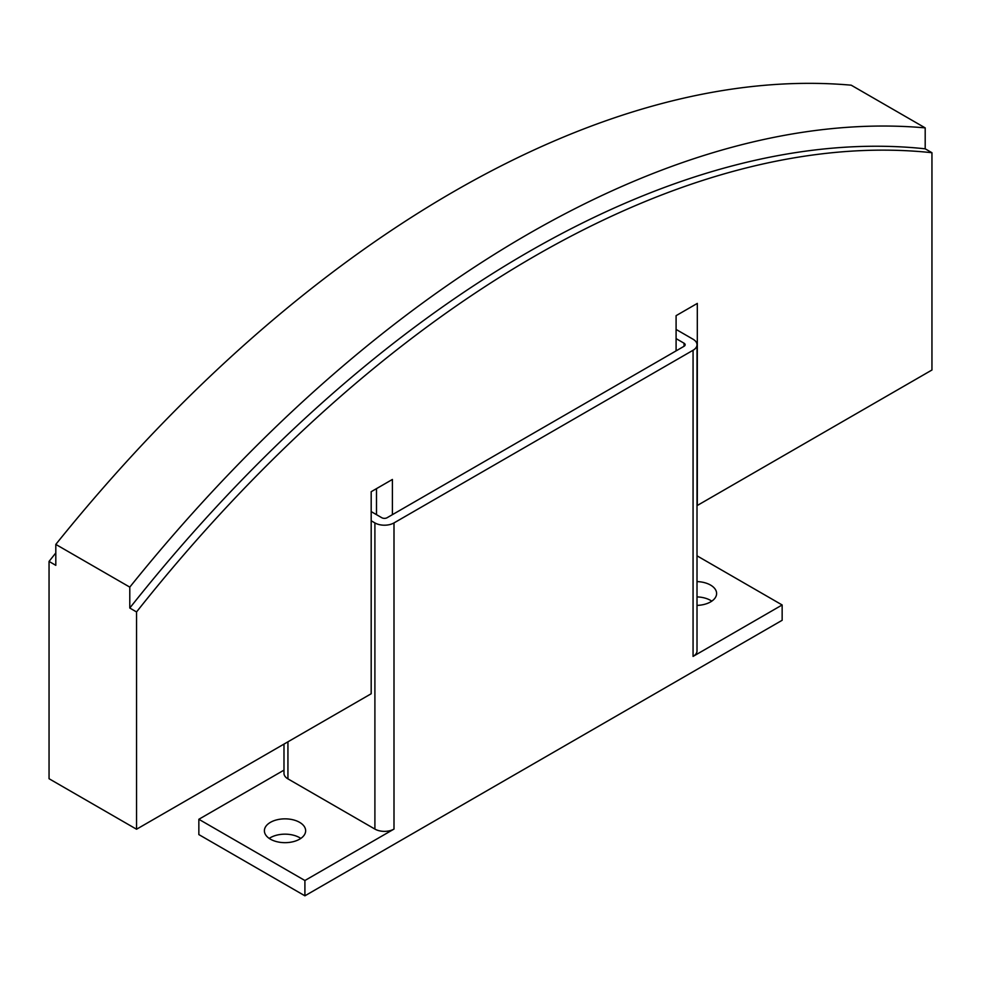 <?xml version="1.0" encoding="UTF-8"?>
<svg xmlns="http://www.w3.org/2000/svg" width="981" height="981" viewBox="0 0 981 981"><rect width="100%" height="100%" fill="white"/><g stroke="black" fill="none" stroke-linecap="round" stroke-linejoin="round"><path stroke-width="1.47" d="M697.013 581.598A20.626 11.907 180 0 1 710.563 585.081A20.626 11.907 180 0 1 716.608 593.493A20.626 11.907 180 0 1 697.013 605.387M711.777 601.145A20.626 11.907 0 0 0 710.563 600.384A20.626 11.907 0 0 0 697.013 596.914M270.437 839.184A20.626 11.907 180 0 1 264.392 830.76A20.626 11.907 180 0 1 277.132 819.76A20.626 11.907 180 0 1 299.597 822.336A20.626 11.907 180 0 1 305.643 830.76A20.626 11.907 180 0 1 292.914 841.759A20.626 11.907 180 0 1 270.437 839.184M300.811 838.412A20.626 11.907 0 0 0 299.597 837.651A20.626 11.907 0 0 0 269.223 838.412M676.093 338.617L684.051 343.215A3.752 2.17 180 0 1 685.143 344.748A3.752 2.17 180 0 1 684.051 346.281L387.103 517.723A3.752 2.17 180 0 1 381.793 517.723L371.186 511.591M676.093 329.432L693.064 339.23A13.501 7.799 180 0 1 697.013 344.748A13.501 7.799 180 0 1 693.064 350.254L393.994 522.922A13.501 7.799 180 0 1 374.901 522.922L371.186 520.776M697.013 344.748L697.013 650.894A13.501 7.799 180 0 1 693.064 656.412L693.064 350.254M304.907 880.509L198.849 819.282L198.849 834.586L304.907 895.812L304.907 880.509L393.994 829.08A13.501 7.799 180 0 1 374.901 829.08L287.936 778.865A13.501 7.799 180 0 1 283.987 773.359L283.987 744.101M198.849 819.282L283.987 770.134M697.013 555.822L782.151 604.97L693.064 656.412M304.907 895.812L782.151 620.286L782.151 604.97M676.093 350.867L676.093 315.661L697.307 303.411L697.307 505.473L931.95 370.009L931.95 152.717A1102.754 636.681 120 0 0 136.543 611.948L129.786 608.036L129.786 587.116A1124.876 649.447 -60 0 1 925.193 127.886L925.193 148.818A1102.754 636.681 120 0 0 129.786 608.036M136.543 611.948L136.543 829.227L49.05 778.718L49.05 561.426A1102.754 636.681 -60 0 1 55.807 552.953M376.496 514.657L376.496 488.636M136.543 829.227L371.186 693.751L371.186 491.702L392.4 479.451L392.4 514.657M925.193 148.818L931.95 152.717M129.786 587.116L55.807 544.406A1124.876 649.447 120 0 1 851.214 85.188L925.193 127.886M55.807 544.406L55.807 565.338L49.05 561.426M684.051 346.281L684.051 343.215M374.901 829.08L374.901 522.922M393.994 829.08L393.994 522.922M287.936 778.865L287.936 741.82"/></g></svg>
